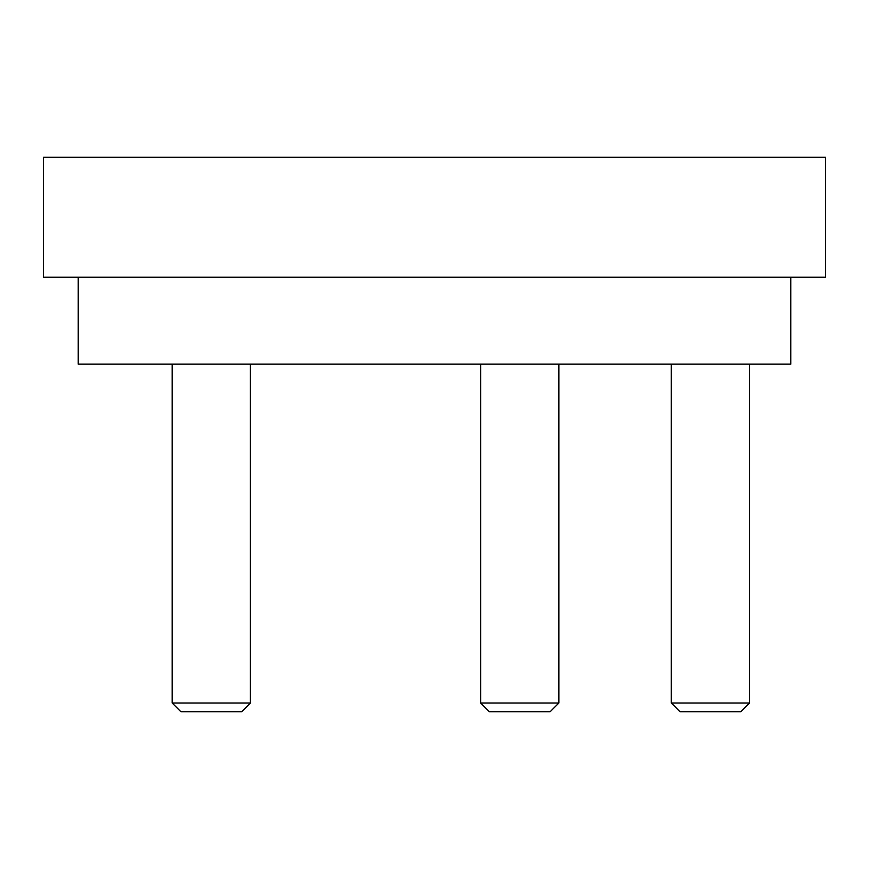 <?xml version="1.0" encoding="UTF-8"?>
<svg xmlns="http://www.w3.org/2000/svg" width="869" height="869" viewBox="0 0 869 869"><rect width="100%" height="100%" fill="white"/><g stroke="black" fill="none" stroke-linecap="round" stroke-linejoin="round"><path stroke-width="1.3" d="M558.865 703.021L550.175 711.711L489.345 711.711L480.655 703.021L558.865 703.021L558.865 364.111M250.391 703.021L241.701 711.711L180.871 711.711L172.181 703.021L250.391 703.021L250.391 364.111M180.871 711.711L172.181 703.021L172.181 364.111L172.181 703.021M749.512 703.021L740.822 711.711L679.992 711.711L671.303 703.021L749.512 703.021L749.512 364.111M489.345 711.711L480.655 703.021L480.655 364.111L480.655 703.021M671.303 703.021L671.303 364.111M790.79 277.211L790.79 364.111L78.21 364.111L78.21 277.211M825.55 277.211L43.45 277.211L43.45 157.289L825.55 157.289L825.55 277.211"/></g></svg>
